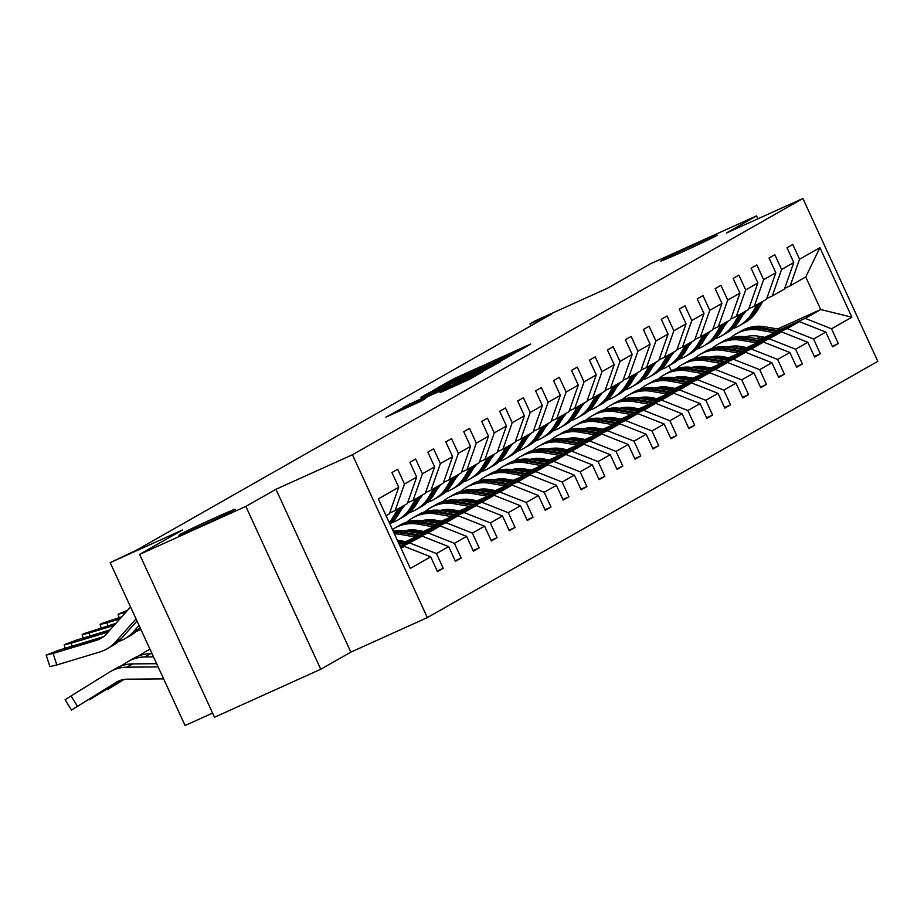 <?xml version="1.0" encoding="UTF-8"?>
<svg xmlns="http://www.w3.org/2000/svg" width="924" height="924" viewBox="0 0 924 924"><rect width="100%" height="100%" fill="white"/><g stroke="black" fill="none" stroke-linecap="round" stroke-linejoin="round"><path stroke-width="1.39" d="M214.483 518.029A31.012 0.762 -24.7 0 0 178.933 535.181A31.012 0.762 -24.7 0 0 199.746 526.414A31.012 0.762 -24.7 0 0 235.285 509.263A31.012 0.762 -24.7 0 0 214.483 518.029M696.361 243.89A31.012 0.762 -24.7 0 0 660.81 261.042A31.012 0.762 -24.7 0 0 681.623 252.275A31.012 0.762 -24.7 0 0 717.163 235.123A31.012 0.762 -24.7 0 0 696.361 243.89M518.018 351.397L530.688 344.04L455.601 377.951L438.184 387.375L507.703 355.347L518.018 351.397M757.842 218.838L756.502 215.916L650.253 263.894L607.438 288.253L535.181 320.882L529.949 323.862L530.861 325.837M320.743 669.265L350.854 652.136L275.953 489.293L245.842 506.41L320.743 669.265L214.507 717.243L139.605 554.388L182.421 530.029L110.175 562.658L185.077 725.513L212.589 713.085M245.842 506.41L139.605 554.388M440.078 392.619L469.496 379.337L482.975 371.656L404.7 406.907L385.909 417.128L419.854 401.755L425.71 398.406L401.363 409.055L415.939 402.009L465.373 379.695L473.908 376.091L440.113 392.677M110.175 562.658L136.66 550.08L551.201 314.264L529.949 323.862M275.953 489.293L352.448 454.747L802.898 198.487L877.8 361.342L427.35 617.59L352.448 454.747M756.502 215.916L726.403 233.033L802.898 198.487M499.33 361.873L514.922 353.003L439.836 386.913L421.055 397.135L499.33 361.873M500.392 361.758L481.762 371.875L403.488 407.126L450.392 384.973L421.021 397.482L500.392 361.758M437.225 571.009L443.231 568.295L437.479 571.575L430.7 556.826L410.325 568.422L378.332 498.879L398.718 487.283L389.362 513.836L386.07 515.707M404.469 484.014L416.666 477.073L407.322 503.615L395.126 510.556L404.469 484.014L397.69 469.265L391.926 472.545L398.718 487.283M416.666 477.073L409.886 462.323L415.65 459.055L422.43 473.793L434.627 466.851L427.847 452.113L433.599 448.833L440.39 463.582L452.587 456.641L445.807 441.891L451.559 438.623L458.339 453.361L470.547 446.419L463.767 431.681L469.519 428.401L476.299 443.15L488.507 436.209L481.716 421.459L487.479 418.179L494.259 432.929L506.456 425.987L499.676 411.238L505.44 407.969L512.219 422.718L524.416 415.777L517.636 401.028L523.388 397.747L530.18 412.497L542.376 405.555L535.597 390.806L541.348 387.537L548.128 402.287L560.337 395.345L553.557 380.596L559.309 377.315L566.089 392.065L578.297 385.123L571.517 370.374L577.269 367.105L584.049 381.855L596.257 374.913L589.466 360.164L595.229 356.883L602.009 371.633L614.206 364.691L607.426 349.942L613.189 346.673L619.969 361.423L632.166 354.481L625.386 339.732L631.138 336.452L637.93 351.201L650.126 344.259L643.347 329.51L649.098 326.241L655.878 340.991L668.087 334.049L661.307 319.3L667.059 316.02L673.839 330.769L686.047 323.827L679.256 309.078L685.019 305.809L691.799 320.547L703.996 313.606L697.216 298.868L702.979 295.588L709.759 310.337L721.956 303.395L715.176 288.646L720.928 285.377L727.719 300.115L739.916 293.174L733.136 278.436L738.888 275.156L745.668 289.905L757.876 282.963L751.096 268.214L756.848 264.945L763.628 279.683L775.837 272.742L769.057 258.004L774.809 254.724L781.589 269.473L793.797 262.531L787.005 247.782L792.769 244.513L799.549 259.251L819.923 247.667L851.905 317.209L831.531 328.794L838.311 343.543L832.559 346.812L825.779 332.074L813.57 339.016L820.362 353.765L814.598 357.034L807.819 342.284L795.622 349.226L802.402 363.975L796.638 367.255L789.858 352.506L777.661 359.448L784.441 374.197L778.689 377.466L771.898 362.716L759.701 369.658L766.481 384.407L760.729 387.687L753.949 372.938L741.741 379.88L748.521 394.629L742.769 397.898L735.989 383.148L723.781 390.09L730.561 404.839L724.809 408.119L718.029 393.37L705.832 400.311L712.612 415.061L706.848 418.329L700.069 403.58L687.872 410.522L694.652 425.271L688.9 428.551L682.108 413.802L669.912 420.743L676.691 435.493L670.939 438.761L664.16 424.012L651.951 430.954L658.731 445.703L652.979 448.983L646.199 434.234L633.991 441.175L640.771 455.925L635.019 459.193L628.239 444.444L616.031 451.397L622.822 466.135L617.059 469.415L610.279 454.666L598.082 461.607L604.862 476.357L599.099 479.625L592.319 464.887L580.122 471.829L586.902 486.567L581.15 489.847L574.358 475.098L562.162 482.039L568.941 496.789L563.19 500.057L556.41 485.319L544.201 492.261L550.981 506.999L545.229 510.279L538.449 495.53L526.241 502.471L533.021 517.221L527.269 520.489L520.489 505.751L508.281 512.693L515.072 527.431L509.309 530.711L502.529 515.962L490.332 522.903L497.112 537.653L491.349 540.921L484.569 526.183L472.372 533.125L479.152 547.863L473.4 551.143L466.62 536.394L454.412 543.335L461.192 558.084L455.44 561.353L448.66 546.615L436.451 553.557L443.231 568.295M400.104 546.211L422.303 536.186L400.658 547.389M410.106 543.127L436.451 553.557M422.303 536.186L448.66 546.615M389.651 513.028L395.126 510.556M401.178 543.624L440.263 525.964L428.055 532.905L403.465 544.017M428.055 532.905L454.412 543.335M440.263 525.964L466.62 536.394M434.627 466.851L425.283 493.404L413.074 500.346L422.43 473.793M407.611 502.818L413.074 500.346M419.126 533.402L458.223 515.754L446.015 522.695L421.425 533.806M404.516 541.441L400.092 543.439M402.229 541.037L398.498 542.723M446.015 522.695L472.372 533.125M458.223 515.754L484.569 526.183M452.587 456.641L443.243 483.183L431.034 490.124L440.39 463.582M425.56 492.596L431.034 490.124M437.087 523.192L476.183 505.532L463.975 512.473L439.374 523.585M422.476 531.219L418.052 533.217M401.143 540.852L398.244 542.157M420.177 530.826L415.765 532.825M398.856 540.459L397.701 540.979M463.975 512.473L490.332 522.903M476.183 505.532L502.529 515.962M470.547 446.419L461.203 472.973L448.995 479.914L458.339 453.361M443.52 482.386L448.995 479.914M455.047 512.97L494.132 495.322L481.935 502.263L457.334 513.374M440.425 521.009L436.012 523.007M419.103 530.642L414.68 532.628M438.138 520.605L433.726 522.603M416.816 530.237L412.393 532.236M481.935 502.263L508.281 512.693M494.132 495.322L520.489 505.751M488.507 436.209L479.152 462.751L466.955 469.692L476.299 443.15M461.48 472.164L466.955 469.692M473.007 502.76L512.092 485.1L499.896 492.042L475.294 503.153M458.385 510.787L453.973 512.785M437.064 520.42L432.64 522.418M413.756 530.942L411.319 532.051M456.098 510.394L451.674 512.393M434.765 520.027L430.353 522.025M412.97 529.868L410.799 530.85M499.896 492.042L526.241 502.471M512.092 485.1L538.449 495.53M506.456 425.987L497.112 452.529L484.915 459.482L494.259 432.929M479.441 461.954L484.915 459.482M490.967 492.538L530.053 474.89L517.856 481.831L493.254 492.942M476.345 500.577L471.921 502.575M455.024 510.21L450.6 512.196M431.716 520.732L429.267 521.829M474.058 500.173L469.635 502.171M452.725 509.805L448.313 511.804M430.931 519.646L428.759 520.628M517.856 481.831L544.201 492.261M530.053 474.89L556.41 485.319M524.416 415.777L515.072 442.319L502.875 449.26L512.219 422.718M497.401 451.732L502.875 449.26M508.916 482.328L548.013 464.668L535.804 471.61L511.215 482.721M494.305 490.355L489.882 492.353M472.973 499.988L468.56 501.986M449.676 510.51L447.228 511.619M492.018 489.963L487.595 491.961M470.686 499.595L466.274 501.593M448.891 509.436L446.719 510.418M535.804 471.61L562.162 482.039M548.013 464.668L574.358 475.098M542.376 405.555L533.033 432.097L520.824 439.039L530.18 412.497M515.349 441.51L520.824 439.039M526.876 472.106L565.973 454.458L553.765 461.399L529.175 472.511M512.266 480.145L507.842 482.143M490.933 489.778L486.521 491.764M467.636 500.3L465.188 501.397M509.967 479.741L505.555 481.739M488.646 489.373L484.222 491.372M466.851 499.214L464.68 500.196M553.765 461.399L580.122 471.829M565.973 454.458L592.319 464.887M560.337 395.345L550.993 421.887L538.784 428.828L548.128 402.287M533.31 431.3L538.784 428.828M544.837 461.896L583.933 444.236L571.725 451.178L547.124 462.289M530.214 469.923L525.802 471.921M508.893 479.556L504.469 481.554M485.597 490.078L483.148 491.187M527.927 469.531L523.515 471.529M506.606 479.163L502.182 481.161M484.811 489.004L482.628 489.986M571.725 451.178L598.082 461.607M583.933 444.236L610.279 454.666M578.297 385.123L568.941 411.665L556.745 418.607L566.089 392.065M551.27 421.078L556.745 418.607M562.797 451.674L601.882 434.026L589.685 440.967L565.084 452.079M548.175 459.713L543.762 461.711M526.853 469.346L522.43 471.332M503.545 479.868L501.108 480.965M545.888 459.309L541.464 461.307M524.555 468.942L520.143 470.94M502.772 478.782L500.589 479.764M589.685 440.967L616.031 451.397M601.882 434.026L628.239 444.444M596.257 374.913L586.902 401.455L574.705 408.396L584.049 381.855M569.23 410.868L574.705 408.396M580.757 441.464L619.842 423.804L607.646 430.746L583.044 441.857M566.135 449.491L561.711 451.489M544.813 459.124L540.39 461.122M521.506 469.646L519.057 470.755M563.848 449.099L559.424 451.097M542.515 458.731L538.103 460.729M520.72 468.572L518.549 469.554M607.646 430.746L633.991 441.175M619.842 423.804L646.199 434.234M614.206 364.691L604.862 391.233L592.665 398.175L602.009 371.633M587.19 400.646L592.665 398.175M598.717 431.242L637.803 413.594L625.594 420.536L601.004 431.647M584.095 439.281L579.671 441.279M562.762 448.914L558.35 450.9M539.466 459.436L537.017 460.533M581.808 438.877L577.385 440.875M560.475 448.51L556.063 450.508M538.68 458.35L536.509 459.332M625.594 420.536L651.951 430.954M637.803 413.594L664.16 424.012M632.166 354.481L622.822 381.023L610.614 387.964L619.969 361.423M605.151 390.436L610.614 387.964M616.666 421.032L655.763 403.372L643.554 410.314L618.965 421.425M602.055 429.059L597.632 431.058M580.722 438.692L576.31 440.69M557.426 449.214L554.977 450.323M599.768 428.667L595.345 430.665M578.436 438.299L574.012 440.286M556.641 448.14L554.469 449.122M643.554 410.314L669.912 420.743M655.763 403.372L682.108 413.802M650.126 344.259L640.782 370.801L628.574 377.743L637.93 351.201M623.099 380.214L628.574 377.743M634.626 410.81L673.723 393.162L661.515 400.104L636.913 411.215M620.016 418.849L615.592 420.847M598.683 428.482L594.259 430.469M575.386 439.004L572.938 440.101M617.717 418.445L613.305 420.443M596.396 428.078L591.972 430.076M574.601 437.918L572.43 438.9M661.515 400.104L687.872 410.522M673.723 393.162L700.069 403.58M668.087 334.049L658.743 360.591L646.534 367.533L655.878 340.991M641.06 370.004L646.534 367.533M652.587 400.6L691.672 382.94L679.475 389.882L654.873 400.993M637.964 408.627L633.552 410.626M616.643 418.26L612.219 420.258M593.347 428.782L590.898 429.891M635.677 408.235L631.265 410.233M614.356 417.867L609.932 419.854M592.561 427.708L590.378 428.69M679.475 389.882L705.832 400.311M691.672 382.94L718.029 393.37M686.047 323.827L676.691 350.369L664.495 357.311L673.839 330.769M659.02 359.783L664.495 357.311M670.547 390.378L709.632 372.73L697.435 379.672L672.834 390.783M655.924 398.417L651.512 400.404M634.603 408.05L630.18 410.037M611.295 418.572L608.858 419.669M653.638 398.013L649.214 400.011M632.305 407.646L627.893 409.644M610.51 417.486L608.339 418.468M697.435 379.672L723.781 390.09M709.632 372.73L735.989 383.148M703.996 313.606L694.652 340.159L682.455 347.101L691.799 320.547M676.98 349.572L682.455 347.101M688.507 380.168L727.592 362.508L715.395 369.45L690.794 380.561M673.885 388.196L669.461 390.194M652.563 397.828L648.14 399.826M629.256 408.35L626.807 409.459M671.598 387.803L667.174 389.801M650.265 397.436L645.853 399.422M628.47 407.276L626.299 408.258M715.395 369.45L741.741 379.88M727.592 362.508L753.949 372.938M721.956 303.395L712.612 329.937L700.415 336.879L709.759 310.337M694.94 339.351L700.415 336.879M706.467 369.947L745.553 352.298L733.344 359.24L708.754 370.351M691.845 377.985L687.421 379.972M670.512 387.618L666.1 389.605M647.216 398.14L644.767 399.237M689.558 377.581L685.134 379.579M668.225 387.214L663.813 389.212M646.43 397.054L644.259 398.036M733.344 359.24L759.701 369.658M745.553 352.298L771.898 362.716M739.916 293.174L730.572 319.727L718.364 326.669L727.719 300.115M712.901 329.14L718.364 326.669M724.416 359.736L763.513 342.076L751.304 349.018L726.714 360.129M709.805 367.764L705.382 369.762M688.472 377.396L684.06 379.394M665.176 387.918L662.727 389.027M707.518 367.371L703.095 369.369M686.186 377.004L681.762 378.99M664.391 386.844L662.219 387.826M751.304 349.018L777.661 359.448M763.513 342.076L789.858 352.506M757.876 282.963L748.532 309.505L736.324 316.447L745.668 289.905M730.849 318.919L736.324 316.447M742.376 349.515L781.473 331.866L769.265 338.808L744.663 349.919M727.766 357.553L723.342 359.54M706.433 367.186L702.009 369.173M683.136 377.708L680.688 378.805M725.467 357.149L721.055 359.147M704.146 366.782L699.722 368.78M682.351 376.622L680.168 377.604M769.265 338.808L795.622 349.226M781.473 331.866L807.819 342.284M775.837 272.742L766.493 299.295L754.284 306.237L763.628 279.683M748.81 308.708L754.284 306.237M760.337 339.304L799.422 321.644L787.225 328.586L762.623 339.697M745.714 347.332L741.302 349.33M724.393 356.964L719.969 358.962M701.085 367.486L698.648 368.595M743.427 346.939L739.004 348.937M722.094 356.572L717.682 358.558M700.311 366.412L698.128 367.394M787.225 328.586L813.57 339.016M799.422 321.644L825.779 332.074M793.797 262.531L784.441 289.073L772.245 296.015L781.589 269.473M766.77 298.487L772.245 296.015M777.673 328.979L820.72 309.528L805.185 318.376L780.584 329.487M763.674 337.121L759.251 339.108M742.353 346.754L737.929 348.741M719.045 357.276L716.608 358.373M716.4 356.641L717.428 356.179M735.019 348.233L739.408 346.257M756.34 338.611L760.764 336.613M805.185 318.376L831.531 328.794M851.905 317.209L820.72 309.528L805.74 276.957L790.205 285.805L799.549 259.251M350.854 652.136L427.35 617.59M784.73 288.276L790.205 285.805M671.321 370.813L668.999 365.765M401.062 548.279L404.342 546.396L400.912 547.955M805.74 276.957L819.923 247.667M404.342 546.396L430.7 556.826M832.305 346.257L838.311 343.543M814.344 356.479L820.362 353.765M796.384 366.689L802.402 363.975M778.424 376.911L784.441 374.197M760.475 387.121L766.481 384.407M742.515 397.343L748.521 394.629M724.555 407.553L730.561 404.839M706.594 417.775L712.612 415.061M688.634 427.985L694.652 425.271M670.674 438.207L676.691 435.493M652.725 448.417L658.731 445.703M634.765 458.639L640.771 455.925M616.805 468.849L622.822 466.135M598.844 479.071L604.862 476.357M580.884 489.281L586.902 486.567M562.935 499.503L568.941 496.789M544.975 509.713L550.981 506.999M527.015 519.935L533.021 517.221M509.055 530.145L515.072 527.431M491.094 540.367L497.112 537.653M473.134 550.577L479.152 547.863M455.186 560.799L461.192 558.084M510.88 355.105L437.017 388.773L510.88 355.105L511.134 355.648M476.692 373.227L491.279 366.193L482.732 369.785L456.086 382.444L476.692 373.227L477.05 374.001M734.638 345.969A30.769 29.603 -119.6 0 0 733.494 347.978M781.658 329.672L764.887 326.761A37.076 35.666 -119.6 0 0 741.672 330.734L739.477 331.982A37.076 35.666 -119.6 0 0 738.796 332.386M774.832 332.756L759.135 330.03A37.076 35.666 -119.6 0 0 735.908 334.014A37.076 35.666 -119.6 0 0 730.168 338.115M719.288 356.248A37.076 35.666 -119.6 0 0 718.895 358.015M764.76 337.306L758.304 336.186A30.769 29.603 -119.6 0 0 745.61 336.775M731.011 346.281A30.769 29.603 -119.6 0 0 730.145 347.389M779.071 330.838L762.693 327.997A37.076 35.666 -119.6 0 0 739.477 331.982M732.131 347.736A30.769 29.603 60.4 0 1 733.229 346.038M735.908 334.014L738.103 332.767A37.076 35.666 60.4 0 1 761.318 328.782L777.431 331.577M732.362 346.107A30.769 29.603 -119.6 0 0 731.323 347.597M745.98 310.961A30.769 29.603 60.4 0 1 742.908 314.922M757.172 304.597L751.628 313.71A37.076 35.666 60.4 0 1 739.177 325.837A37.076 35.666 60.4 0 1 732.709 328.678M762.924 301.316L757.38 310.441A37.076 35.666 60.4 0 1 744.929 322.568L742.746 323.804A37.076 35.666 -119.6 0 0 755.197 311.688L760.741 302.564M759.355 303.349L753.811 312.474A37.076 35.666 60.4 0 1 741.36 324.59L739.177 325.837M742.041 324.197A37.076 35.666 -119.6 0 0 742.746 323.804M727.465 322.002A30.769 29.603 60.4 0 1 726.83 322.037M716.678 356.19A30.769 29.603 -119.6 0 0 715.534 358.189M763.709 339.882L746.927 336.971A37.076 35.666 -119.6 0 0 723.711 340.956L721.529 342.203A37.076 35.666 -119.6 0 0 720.836 342.596M756.871 342.977L741.175 340.251A37.076 35.666 -119.6 0 0 717.96 344.225A37.076 35.666 -119.6 0 0 712.208 348.336M701.328 366.458A37.076 35.666 -119.6 0 0 700.935 368.226M746.8 347.516L740.343 346.396A30.769 29.603 -119.6 0 0 727.65 346.985M713.051 356.491A30.769 29.603 -119.6 0 0 712.185 357.611M761.11 341.06L744.744 338.219A37.076 35.666 -119.6 0 0 721.529 342.203M714.171 357.958A30.769 29.603 60.4 0 1 715.268 356.248M717.96 344.225L720.143 342.989A37.076 35.666 60.4 0 1 743.358 339.004L759.47 341.799M714.402 356.329A30.769 29.603 -119.6 0 0 713.374 357.819M698.717 366.401A30.769 29.603 -119.6 0 0 697.574 368.41M745.749 350.104L728.967 347.193A37.076 35.666 -119.6 0 0 705.751 351.178L703.568 352.414A37.076 35.666 -119.6 0 0 702.875 352.818M738.911 353.187L723.215 350.462A37.076 35.666 -119.6 0 0 699.999 354.446A37.076 35.666 -119.6 0 0 694.259 358.547M683.367 376.68A37.076 35.666 -119.6 0 0 682.986 378.447M728.84 357.738L722.383 356.618A30.769 29.603 -119.6 0 0 709.69 357.207M695.091 366.713A30.769 29.603 -119.6 0 0 694.224 367.821M743.15 351.27L726.784 348.429A37.076 35.666 -119.6 0 0 703.568 352.414M696.211 368.168A30.769 29.603 60.4 0 1 697.308 366.47M699.999 354.446L702.182 353.199A37.076 35.666 60.4 0 1 725.398 349.214L741.51 352.021M696.442 366.539A30.769 29.603 -119.6 0 0 695.414 368.029M728.02 321.171A30.769 29.603 60.4 0 1 724.947 325.144M739.212 314.807L733.668 323.931A37.076 35.666 60.4 0 1 721.217 336.059A37.076 35.666 60.4 0 1 714.76 338.9M744.963 311.538L739.419 320.651A37.076 35.666 60.4 0 1 726.969 332.779L724.786 334.026A37.076 35.666 -119.6 0 0 737.236 321.899L742.781 312.786M741.394 313.571L735.851 322.684A37.076 35.666 60.4 0 1 723.4 334.811L721.217 336.059M724.093 334.407A37.076 35.666 -119.6 0 0 724.786 334.026M709.505 332.213A30.769 29.603 60.4 0 1 708.87 332.259M710.059 331.393A30.769 29.603 60.4 0 1 706.987 335.354M721.251 325.029L715.707 334.142A37.076 35.666 60.4 0 1 703.256 346.269A37.076 35.666 60.4 0 1 696.8 349.11M727.003 321.748L721.459 330.873A37.076 35.666 60.4 0 1 709.008 343L706.825 344.236A37.076 35.666 -119.6 0 0 719.276 332.12L724.82 322.996M723.434 323.781L717.89 332.906A37.076 35.666 60.4 0 1 705.439 345.022L703.256 346.269M706.132 344.629A37.076 35.666 -119.6 0 0 706.825 344.236M691.556 342.434A30.769 29.603 60.4 0 1 690.921 342.469M680.769 376.622A30.769 29.603 -119.6 0 0 679.625 378.621M727.789 360.314L711.006 357.403A37.076 35.666 -119.6 0 0 687.791 361.388L685.608 362.635A37.076 35.666 -119.6 0 0 684.927 363.028M720.951 363.409L705.255 360.683A37.076 35.666 -119.6 0 0 682.039 364.668A37.076 35.666 -119.6 0 0 676.299 368.768M665.407 386.89A37.076 35.666 -119.6 0 0 665.026 388.658M710.879 367.948L704.423 366.828A30.769 29.603 -119.6 0 0 691.741 367.417M677.13 376.923A30.769 29.603 -119.6 0 0 676.264 378.043M725.19 361.492L708.824 358.651A37.076 35.666 -119.6 0 0 685.608 362.635M678.262 378.39A30.769 29.603 60.4 0 1 679.359 376.68M682.039 364.668L684.222 363.421A37.076 35.666 60.4 0 1 707.438 359.436L723.55 362.231M678.482 376.761A30.769 29.603 -119.6 0 0 677.454 378.251M692.099 341.603A30.769 29.603 60.4 0 1 689.027 345.576M703.291 335.239L697.747 344.363A37.076 35.666 60.4 0 1 685.296 356.491A37.076 35.666 60.4 0 1 678.84 359.332M709.043 331.97L703.511 341.083A37.076 35.666 60.4 0 1 691.06 353.211L688.865 354.458A37.076 35.666 -119.6 0 0 701.316 342.33L706.86 333.218M705.474 334.003L699.942 343.116A37.076 35.666 60.4 0 1 687.491 355.243L685.296 356.491M688.172 354.839A37.076 35.666 -119.6 0 0 688.865 354.458M673.596 352.645A30.769 29.603 60.4 0 1 672.961 352.691M662.808 386.833A30.769 29.603 -119.6 0 0 661.665 388.842M709.828 370.536L693.058 367.625A37.076 35.666 -119.6 0 0 669.842 371.61L667.648 372.846A37.076 35.666 -119.6 0 0 666.966 373.25M702.991 373.619L687.294 370.894A37.076 35.666 -119.6 0 0 664.079 374.878A37.076 35.666 -119.6 0 0 658.338 378.979M647.447 397.112A37.076 35.666 -119.6 0 0 647.066 398.879M692.919 378.17L686.463 377.05A30.769 29.603 -119.6 0 0 673.781 377.639M659.17 387.144A30.769 29.603 -119.6 0 0 658.315 388.253M707.23 371.702L690.863 368.861A37.076 35.666 -119.6 0 0 667.648 372.846M660.302 388.6A30.769 29.603 60.4 0 1 661.399 386.902M664.079 374.878L666.273 373.631A37.076 35.666 60.4 0 1 689.489 369.646L705.59 372.453M660.521 386.971A30.769 29.603 -119.6 0 0 659.493 388.461M674.15 351.825A30.769 29.603 60.4 0 1 671.078 355.786M685.331 345.461L679.787 354.573A37.076 35.666 60.4 0 1 667.336 366.701A37.076 35.666 60.4 0 1 660.879 369.542M691.094 342.18L685.55 351.305A37.076 35.666 60.4 0 1 673.099 363.432L670.905 364.668A37.076 35.666 -119.6 0 0 683.356 352.552L688.9 343.428M687.525 344.213L681.981 353.338A37.076 35.666 60.4 0 1 669.53 365.454L667.336 366.701M670.212 365.061A37.076 35.666 -119.6 0 0 670.905 364.668M655.636 362.866A30.769 29.603 60.4 0 1 655 362.901M644.848 397.054A30.769 29.603 -119.6 0 0 643.705 399.053M691.868 380.746L675.097 377.835A37.076 35.666 -119.6 0 0 651.882 381.82L649.688 383.067A37.076 35.666 -119.6 0 0 649.006 383.46M685.042 383.841L669.334 381.115A37.076 35.666 -119.6 0 0 646.119 385.1A37.076 35.666 -119.6 0 0 640.378 389.2M629.498 407.322A37.076 35.666 -119.6 0 0 629.105 409.089M674.97 388.38L668.514 387.26A30.769 29.603 -119.6 0 0 655.821 387.849M641.21 397.355A30.769 29.603 -119.6 0 0 640.355 398.475M689.269 381.924L672.903 379.083A37.076 35.666 -119.6 0 0 649.688 383.067M642.342 398.822A30.769 29.603 60.4 0 1 643.439 397.112M646.119 385.1L648.313 383.853A37.076 35.666 60.4 0 1 671.529 379.868L687.629 382.663M642.561 397.193A30.769 29.603 -119.6 0 0 641.533 398.683M656.19 362.046A30.769 29.603 60.4 0 1 653.118 366.008M667.371 355.671L661.838 364.795A37.076 35.666 60.4 0 1 649.387 376.923A37.076 35.666 60.4 0 1 642.919 379.764M673.134 352.402L667.59 361.515A37.076 35.666 60.4 0 1 655.139 373.642L652.956 374.89A37.076 35.666 -119.6 0 0 665.407 362.762L670.939 353.649M669.565 354.435L664.021 363.548A37.076 35.666 60.4 0 1 651.57 375.675L649.387 376.923M652.252 375.271A37.076 35.666 -119.6 0 0 652.956 374.89M637.676 373.088A30.769 29.603 60.4 0 1 637.04 373.123M626.888 407.265A30.769 29.603 -119.6 0 0 625.744 409.274M673.919 390.968L657.137 388.057A37.076 35.666 -119.6 0 0 633.922 392.042L631.727 393.278A37.076 35.666 -119.6 0 0 631.046 393.682M667.082 394.051L651.385 391.326A37.076 35.666 -119.6 0 0 628.17 395.31A37.076 35.666 -119.6 0 0 622.418 399.411M611.538 417.544A37.076 35.666 -119.6 0 0 611.145 419.311M657.01 398.602L650.554 397.482A30.769 29.603 -119.6 0 0 637.86 398.071M623.261 407.576A30.769 29.603 -119.6 0 0 622.395 408.685M671.321 392.134L654.954 389.293A37.076 35.666 -119.6 0 0 631.727 393.278M624.381 409.032A30.769 29.603 60.4 0 1 625.479 407.334M628.17 395.31L630.353 394.063A37.076 35.666 60.4 0 1 653.568 390.078L669.681 392.885M624.612 407.403A30.769 29.603 -119.6 0 0 623.573 408.893M638.23 372.257A30.769 29.603 60.4 0 1 635.158 376.218M649.422 365.892L643.878 375.005A37.076 35.666 60.4 0 1 631.427 387.133A37.076 35.666 60.4 0 1 624.959 389.974M655.174 362.612L649.63 371.737A37.076 35.666 60.4 0 1 637.179 383.864L634.996 385.1A37.076 35.666 -119.6 0 0 647.447 372.984L652.991 363.86M651.605 364.645L646.061 373.77A37.076 35.666 60.4 0 1 633.61 385.886L631.427 387.133M634.303 385.493A37.076 35.666 -119.6 0 0 634.996 385.1M619.715 383.298A30.769 29.603 60.4 0 1 619.08 383.333M608.928 417.486A30.769 29.603 -119.6 0 0 607.784 419.484M655.959 401.178L639.177 398.267A37.076 35.666 -119.6 0 0 615.962 402.252L613.779 403.499A37.076 35.666 -119.6 0 0 613.086 403.892M649.122 404.273L633.425 401.547A37.076 35.666 -119.6 0 0 610.21 405.532A37.076 35.666 -119.6 0 0 604.469 409.632M593.578 427.754A37.076 35.666 -119.6 0 0 593.185 429.521M639.05 408.812L632.594 407.692A30.769 29.603 -119.6 0 0 619.9 408.281M605.301 417.798A30.769 29.603 -119.6 0 0 604.435 418.907M653.36 402.356L636.994 399.514A37.076 35.666 -119.6 0 0 613.779 403.499M606.421 419.253A30.769 29.603 60.4 0 1 607.518 417.544M610.21 405.532L612.393 404.285A37.076 35.666 60.4 0 1 635.608 400.3L651.72 403.095M606.652 417.625A30.769 29.603 -119.6 0 0 605.624 419.115M620.27 382.478A30.769 29.603 60.4 0 1 617.197 386.44M631.462 376.103L625.918 385.227A37.076 35.666 60.4 0 1 613.467 397.355A37.076 35.666 60.4 0 1 607.01 400.196M637.214 372.834L631.669 381.947A37.076 35.666 60.4 0 1 619.219 394.074L617.036 395.322A37.076 35.666 -119.6 0 0 629.487 383.194L635.031 374.081M633.645 374.867L628.101 383.98A37.076 35.666 60.4 0 1 615.65 396.107L613.467 397.355M616.343 395.703A37.076 35.666 -119.6 0 0 617.036 395.322M601.755 393.52A30.769 29.603 60.4 0 1 601.12 393.555M590.979 427.697A30.769 29.603 -119.6 0 0 589.824 429.706M637.999 411.399L621.217 408.489A37.076 35.666 -119.6 0 0 598.001 412.474L595.818 413.709A37.076 35.666 -119.6 0 0 595.125 414.114M631.161 414.483L615.465 411.757A37.076 35.666 -119.6 0 0 592.249 415.742A37.076 35.666 -119.6 0 0 586.509 419.843M575.617 437.976A37.076 35.666 -119.6 0 0 575.236 439.743M621.09 419.034L614.633 417.914A30.769 29.603 -119.6 0 0 601.94 418.503M587.341 428.008A30.769 29.603 -119.6 0 0 586.474 429.117M635.4 412.566L619.034 409.725A37.076 35.666 -119.6 0 0 595.818 413.709M588.472 429.464A30.769 29.603 60.4 0 1 589.558 427.766M592.249 415.742L594.432 414.495A37.076 35.666 60.4 0 1 617.648 410.51L633.76 413.317M588.692 427.835A30.769 29.603 -119.6 0 0 587.664 429.325M602.309 392.688A30.769 29.603 60.4 0 1 599.237 396.65M613.501 386.324L607.957 395.437A37.076 35.666 60.4 0 1 595.506 407.565A37.076 35.666 60.4 0 1 589.05 410.406M619.253 383.044L613.709 392.169A37.076 35.666 60.4 0 1 601.258 404.296L599.075 405.532A37.076 35.666 -119.6 0 0 611.526 393.416L617.07 384.292M615.684 385.077L610.152 394.202A37.076 35.666 60.4 0 1 597.689 406.317L595.506 407.565M582.721 404.493A30.769 29.603 -119.6 0 0 583.298 404.446M598.382 405.925A37.076 35.666 -119.6 0 0 599.075 405.532M583.806 403.73A30.769 29.603 60.4 0 1 583.171 403.765M573.019 437.918A30.769 29.603 -119.6 0 0 571.875 439.916M620.039 421.61L603.256 418.699A37.076 35.666 -119.6 0 0 580.041 422.684L577.858 423.931A37.076 35.666 -119.6 0 0 577.177 424.335M613.201 424.705L597.505 421.979A37.076 35.666 -119.6 0 0 574.289 425.964A37.076 35.666 -119.6 0 0 568.549 430.064M557.657 448.186A37.076 35.666 -119.6 0 0 557.276 449.953M603.129 429.244L596.673 428.124A30.769 29.603 -119.6 0 0 583.991 428.713M569.38 438.23A30.769 29.603 -119.6 0 0 568.514 439.339M617.44 422.788L601.074 419.946A37.076 35.666 -119.6 0 0 577.858 423.931M570.512 439.685A30.769 29.603 60.4 0 1 571.61 437.976M574.289 425.964L576.472 424.717A37.076 35.666 60.4 0 1 599.688 420.732L615.8 423.527M570.732 438.057A30.769 29.603 -119.6 0 0 569.704 439.547M584.361 402.91A30.769 29.603 60.4 0 1 581.277 406.872M595.541 396.546L589.997 405.659A37.076 35.666 60.4 0 1 577.546 417.787A37.076 35.666 60.4 0 1 571.09 420.628M601.305 393.266L595.761 402.379A37.076 35.666 60.4 0 1 583.31 414.506L581.115 415.754A37.076 35.666 -119.6 0 0 593.566 403.626L599.11 394.513M597.736 395.299L592.192 404.412A37.076 35.666 60.4 0 1 579.741 416.539L577.546 417.787M580.422 416.135A37.076 35.666 -119.6 0 0 581.115 415.754M565.846 413.952A30.769 29.603 60.4 0 1 565.211 413.987M555.058 448.128A30.769 29.603 -119.6 0 0 553.915 450.138M602.078 431.831L585.308 428.921A37.076 35.666 -119.6 0 0 562.092 432.906L559.898 434.141A37.076 35.666 -119.6 0 0 559.216 434.546M595.241 434.915L579.544 432.189A37.076 35.666 -119.6 0 0 556.329 436.174A37.076 35.666 -119.6 0 0 550.588 440.274M539.697 458.408A37.076 35.666 -119.6 0 0 539.316 460.175M585.169 439.466L578.713 438.346A30.769 29.603 -119.6 0 0 566.031 438.935M551.42 448.44A30.769 29.603 -119.6 0 0 550.565 449.549M599.48 432.998L583.113 430.157A37.076 35.666 -119.6 0 0 559.898 434.141M552.552 449.896A30.769 29.603 60.4 0 1 553.649 448.198M556.329 436.174L558.523 434.927A37.076 35.666 60.4 0 1 581.739 430.942L597.84 433.749M552.771 448.267A30.769 29.603 -119.6 0 0 551.744 449.757M566.4 413.12A30.769 29.603 60.4 0 1 563.328 417.082M577.581 406.756L572.048 415.869A37.076 35.666 60.4 0 1 559.586 427.997A37.076 35.666 60.4 0 1 553.13 430.838M583.344 403.488L577.8 412.601A37.076 35.666 60.4 0 1 565.349 424.728L563.155 425.964A37.076 35.666 -119.6 0 0 575.606 413.848L581.15 404.724M579.775 405.509L574.231 414.633A37.076 35.666 60.4 0 1 561.78 426.749L559.586 427.997M562.462 426.357A37.076 35.666 -119.6 0 0 563.155 425.964M547.886 424.162A30.769 29.603 60.4 0 1 547.251 424.197M537.098 458.35A30.769 29.603 -119.6 0 0 535.955 460.348M584.118 442.042L567.348 439.131A37.076 35.666 -119.6 0 0 544.132 443.116L541.938 444.363A37.076 35.666 -119.6 0 0 541.256 444.767M577.292 445.137L561.584 442.411A37.076 35.666 -119.6 0 0 538.369 446.396A37.076 35.666 -119.6 0 0 532.628 450.496M521.748 468.618A37.076 35.666 -119.6 0 0 521.355 470.385M567.221 449.676L560.764 448.556A30.769 29.603 -119.6 0 0 548.071 449.145M533.471 458.662A30.769 29.603 -119.6 0 0 532.605 459.771M581.531 443.22L565.153 440.378A37.076 35.666 -119.6 0 0 541.938 444.363M534.592 460.117A30.769 29.603 60.4 0 1 535.689 458.408M538.369 446.396L540.563 445.149A37.076 35.666 60.4 0 1 563.779 441.164L579.891 443.959M534.823 458.489A30.769 29.603 -119.6 0 0 533.783 459.979M548.44 423.342A30.769 29.603 60.4 0 1 545.368 427.304M559.632 416.978L554.088 426.091A37.076 35.666 60.4 0 1 541.637 438.219A37.076 35.666 60.4 0 1 535.169 441.06M565.384 413.698L559.84 422.811A37.076 35.666 60.4 0 1 547.389 434.938L545.206 436.186A37.076 35.666 -119.6 0 0 557.657 424.058L563.19 414.945M561.815 415.731L556.271 424.844A37.076 35.666 60.4 0 1 543.82 436.971L541.637 438.219M544.502 436.567A37.076 35.666 -119.6 0 0 545.206 436.186M529.926 434.384A30.769 29.603 60.4 0 1 529.29 434.419M519.138 468.56A30.769 29.603 -119.6 0 0 517.994 470.57M566.169 452.263L549.387 449.353A37.076 35.666 -119.6 0 0 526.172 453.338L523.989 454.573A37.076 35.666 -119.6 0 0 523.296 454.978M559.332 455.347L543.635 452.621A37.076 35.666 -119.6 0 0 520.42 456.606A37.076 35.666 -119.6 0 0 514.668 460.706M503.788 478.84A37.076 35.666 -119.6 0 0 503.395 480.607M549.26 459.898L542.804 458.778A30.769 29.603 -119.6 0 0 530.11 459.367M515.511 468.872A30.769 29.603 -119.6 0 0 514.645 469.981M563.571 453.43L547.204 450.589A37.076 35.666 -119.6 0 0 523.989 454.573M516.632 470.328A30.769 29.603 60.4 0 1 517.729 468.63M520.42 456.606L522.603 455.359A37.076 35.666 60.4 0 1 545.818 451.374L561.931 454.181M516.863 468.699A30.769 29.603 -119.6 0 0 515.835 470.189M530.48 433.552A30.769 29.603 60.4 0 1 527.408 437.514M541.672 427.188L536.128 436.301A37.076 35.666 60.4 0 1 523.677 448.429A37.076 35.666 60.4 0 1 517.221 451.27M547.424 423.92L541.88 433.033A37.076 35.666 60.4 0 1 529.429 445.16L527.246 446.396A37.076 35.666 -119.6 0 0 539.697 434.28L545.241 425.156M543.855 425.941L538.311 435.065A37.076 35.666 60.4 0 1 525.86 447.181L523.677 448.429M526.553 446.789A37.076 35.666 -119.6 0 0 527.246 446.396M511.965 444.594A30.769 29.603 60.4 0 1 511.33 444.629M501.178 478.782A30.769 29.603 -119.6 0 0 500.034 480.78M548.209 462.474L531.427 459.563A37.076 35.666 -119.6 0 0 508.212 463.548L506.029 464.795A37.076 35.666 -119.6 0 0 505.336 465.199M541.372 465.569L525.675 462.843A37.076 35.666 -119.6 0 0 502.46 466.828A37.076 35.666 -119.6 0 0 496.719 470.928M485.828 489.05A37.076 35.666 -119.6 0 0 485.447 490.829M531.3 470.108L524.844 468.988A30.769 29.603 -119.6 0 0 512.15 469.577M497.551 479.094A30.769 29.603 -119.6 0 0 496.685 480.203M545.61 463.652L529.244 460.81A37.076 35.666 -119.6 0 0 506.029 464.795M498.671 480.549A30.769 29.603 60.4 0 1 499.769 478.84M502.46 466.828L504.643 465.581A37.076 35.666 60.4 0 1 527.858 461.596L543.97 464.391M498.902 478.921A30.769 29.603 -119.6 0 0 497.874 480.411M512.52 443.774A30.769 29.603 60.4 0 1 509.447 447.736M523.712 437.41L518.168 446.523A37.076 35.666 60.4 0 1 505.717 458.651A37.076 35.666 60.4 0 1 499.26 461.492M529.464 434.13L523.92 443.243A37.076 35.666 60.4 0 1 511.469 455.37L509.286 456.618A37.076 35.666 -119.6 0 0 521.737 444.49L527.281 435.377M525.895 436.163L520.351 445.276A37.076 35.666 60.4 0 1 507.9 457.403L505.717 458.651M508.593 456.999A37.076 35.666 -119.6 0 0 509.286 456.618M494.017 454.816A30.769 29.603 60.4 0 1 493.381 454.851M483.229 488.992A30.769 29.603 -119.6 0 0 482.085 491.002M530.249 472.695L513.467 469.785A37.076 35.666 -119.6 0 0 490.251 473.769L488.068 475.005A37.076 35.666 -119.6 0 0 487.387 475.41M523.411 475.779L507.715 473.053A37.076 35.666 -119.6 0 0 484.499 477.038A37.076 35.666 -119.6 0 0 478.759 481.138M467.867 499.272A37.076 35.666 -119.6 0 0 467.486 501.039M513.34 480.33L506.883 479.209A30.769 29.603 -119.6 0 0 494.201 479.799M479.591 489.304A30.769 29.603 -119.6 0 0 478.724 490.413M527.65 473.862L511.284 471.021A37.076 35.666 -119.6 0 0 488.068 475.005M480.723 490.76A30.769 29.603 60.4 0 1 481.82 489.062M484.499 477.038L486.682 475.791A37.076 35.666 60.4 0 1 509.898 471.817L526.01 474.613M480.942 489.131A30.769 29.603 -119.6 0 0 479.914 490.621M494.559 453.984A30.769 29.603 60.4 0 1 491.487 457.946M505.751 447.62L500.207 456.733A37.076 35.666 60.4 0 1 487.757 468.861A37.076 35.666 60.4 0 1 481.3 471.702M511.503 444.352L505.971 453.465A37.076 35.666 60.4 0 1 493.52 465.592L491.325 466.828A37.076 35.666 -119.6 0 0 503.776 454.712L509.32 445.587M507.934 446.373L502.402 455.497A37.076 35.666 60.4 0 1 489.951 467.613L487.757 468.861M490.632 467.221A37.076 35.666 -119.6 0 0 491.325 466.828M476.056 465.026A30.769 29.603 60.4 0 1 475.421 465.061M465.269 499.214A30.769 29.603 -119.6 0 0 464.125 501.212M512.289 482.906L495.518 479.995A37.076 35.666 -119.6 0 0 472.291 483.98L470.108 485.227A37.076 35.666 -119.6 0 0 469.427 485.631M505.451 486.001L489.755 483.275A37.076 35.666 -119.6 0 0 466.539 487.26A37.076 35.666 -119.6 0 0 460.799 491.36M449.907 509.482A37.076 35.666 -119.6 0 0 449.526 511.261M495.38 490.552L488.923 489.42A30.769 29.603 -119.6 0 0 476.241 490.009M461.63 499.526A30.769 29.603 -119.6 0 0 460.776 500.635M509.69 484.084L493.324 481.242A37.076 35.666 -119.6 0 0 470.108 485.227M462.762 500.981A30.769 29.603 60.4 0 1 463.86 499.272M466.539 487.26L468.734 486.012A37.076 35.666 60.4 0 1 491.949 482.028L508.05 484.823M462.982 499.353A30.769 29.603 -119.6 0 0 461.954 500.843M476.611 464.206A30.769 29.603 60.4 0 1 473.527 468.168M487.791 457.842L482.247 466.955A37.076 35.666 60.4 0 1 469.796 479.082A37.076 35.666 60.4 0 1 463.34 481.924M493.555 454.562L488.011 463.675A37.076 35.666 60.4 0 1 475.56 475.802L473.365 477.05A37.076 35.666 -119.6 0 0 485.816 464.922L491.36 455.809M489.986 456.595L484.442 465.708A37.076 35.666 60.4 0 1 471.991 477.835L469.796 479.082M472.672 477.431A37.076 35.666 -119.6 0 0 473.365 477.05M458.096 475.248A30.769 29.603 60.4 0 1 457.461 475.283M447.308 509.424A30.769 29.603 -119.6 0 0 446.165 511.434M494.328 493.127L477.558 490.217A37.076 35.666 -119.6 0 0 454.342 494.201L452.148 495.437A37.076 35.666 -119.6 0 0 451.466 495.841M487.502 496.211L471.794 493.485A37.076 35.666 -119.6 0 0 448.579 497.47A37.076 35.666 -119.6 0 0 442.839 501.57M431.958 519.704A37.076 35.666 -119.6 0 0 431.566 521.471M477.431 500.762L470.974 499.641A30.769 29.603 -119.6 0 0 458.281 500.231M443.67 509.736A30.769 29.603 -119.6 0 0 442.815 510.845M491.73 494.305L475.363 491.452A37.076 35.666 -119.6 0 0 452.148 495.437M444.802 511.191A30.769 29.603 60.4 0 1 445.899 509.494M448.579 497.47L450.773 496.223A37.076 35.666 60.4 0 1 473.989 492.249L490.09 495.045M445.022 509.563A30.769 29.603 -119.6 0 0 443.994 511.053M458.651 474.416A30.769 29.603 60.4 0 1 455.578 478.378M469.831 468.052L464.298 477.177A37.076 35.666 60.4 0 1 451.848 489.293A37.076 35.666 60.4 0 1 445.38 492.134M475.594 464.784L470.05 473.897A37.076 35.666 60.4 0 1 457.599 486.024L455.417 487.26A37.076 35.666 -119.6 0 0 467.867 475.144L473.4 466.019M472.025 466.805L466.481 475.929A37.076 35.666 60.4 0 1 454.031 488.045L451.848 489.293M454.712 487.653A37.076 35.666 -119.6 0 0 455.417 487.26M440.136 485.458A30.769 29.603 60.4 0 1 439.501 485.493M429.348 519.646A30.769 29.603 -119.6 0 0 428.205 521.644M476.38 503.337L459.598 500.427A37.076 35.666 -119.6 0 0 436.382 504.412L434.188 505.659A37.076 35.666 -119.6 0 0 433.506 506.063M469.542 506.433L453.846 503.707A37.076 35.666 -119.6 0 0 430.619 507.692A37.076 35.666 -119.6 0 0 424.878 511.792M413.998 529.914A37.076 35.666 -119.6 0 0 413.606 531.693M459.471 510.984L453.014 509.852A30.769 29.603 -119.6 0 0 440.321 510.441M425.721 519.958A30.769 29.603 -119.6 0 0 424.855 521.067M473.781 504.516L457.415 501.674A37.076 35.666 -119.6 0 0 434.188 505.659M426.842 521.413A30.769 29.603 60.4 0 1 427.939 519.704M430.619 507.692L432.813 506.444A37.076 35.666 60.4 0 1 456.029 502.46L472.141 505.255M427.073 519.785A30.769 29.603 -119.6 0 0 426.033 521.275M440.69 484.638A30.769 29.603 60.4 0 1 437.618 488.6M451.882 478.274L446.338 487.387A37.076 35.666 60.4 0 1 433.887 499.514A37.076 35.666 60.4 0 1 427.419 502.356M457.634 474.994L452.09 484.118A37.076 35.666 60.4 0 1 439.639 496.234L437.456 497.482A37.076 35.666 -119.6 0 0 449.907 485.354L455.451 476.241M454.065 477.027L448.521 486.139A37.076 35.666 60.4 0 1 436.07 498.267L433.887 499.514M436.752 497.863A37.076 35.666 -119.6 0 0 437.456 497.482M422.176 495.68A30.769 29.603 60.4 0 1 421.54 495.714M411.388 529.856A30.769 29.603 -119.6 0 0 410.244 531.866M458.419 513.559L441.637 510.649A37.076 35.666 -119.6 0 0 418.422 514.633L416.239 515.869A37.076 35.666 -119.6 0 0 415.546 516.273M451.582 516.643L435.885 513.917A37.076 35.666 -119.6 0 0 412.67 517.902A37.076 35.666 -119.6 0 0 406.918 522.002M441.51 521.194L435.054 520.073A30.769 29.603 -119.6 0 0 422.36 520.662M407.761 530.168A30.769 29.603 -119.6 0 0 406.895 531.277M455.821 514.737L439.454 511.896A37.076 35.666 -119.6 0 0 416.239 515.869M408.882 531.623A30.769 29.603 60.4 0 1 409.979 529.926M412.67 517.902L414.853 516.655A37.076 35.666 60.4 0 1 438.068 512.681L454.181 515.476M409.113 529.995A30.769 29.603 -119.6 0 0 408.085 531.485M422.73 494.848A30.769 29.603 60.4 0 1 419.658 498.81M125.733 612.358L125.11 613.051M433.922 488.484L428.378 497.609A37.076 35.666 60.4 0 1 415.927 509.725A37.076 35.666 60.4 0 1 409.471 512.566M439.674 485.216L434.13 494.328A37.076 35.666 60.4 0 1 421.679 506.456L419.496 507.692A37.076 35.666 -119.6 0 0 431.947 495.576L437.491 486.451M436.105 487.237L430.561 496.361A37.076 35.666 60.4 0 1 418.11 508.489L415.927 509.725M418.803 508.084A37.076 35.666 -119.6 0 0 419.496 507.692M404.215 505.89A30.769 29.603 60.4 0 1 403.58 505.925M127.558 610.302L118.029 614.241L124.959 612.589M440.459 523.769L423.677 520.859A37.076 35.666 -119.6 0 0 400.462 524.844L398.279 526.091A37.076 35.666 -119.6 0 0 397.586 526.495M433.622 526.865L417.925 524.139A37.076 35.666 -119.6 0 0 394.71 528.124A37.076 35.666 -119.6 0 0 392.434 529.533M423.55 531.416L417.094 530.284A30.769 29.603 -119.6 0 0 404.4 530.873M437.861 524.947L421.494 522.106A37.076 35.666 -119.6 0 0 398.279 526.091M394.71 528.124L396.893 526.876A37.076 35.666 60.4 0 1 420.108 522.892L436.22 525.687M404.77 505.07A30.769 29.603 60.4 0 1 401.697 509.032M119.877 618.907L106.999 622.811L107.946 625.767M415.962 498.706L410.418 507.819A37.076 35.666 60.4 0 1 397.967 519.946A37.076 35.666 60.4 0 1 391.51 522.788M421.714 495.426L416.17 504.55A37.076 35.666 60.4 0 1 403.719 516.666L401.536 517.914A37.076 35.666 -119.6 0 0 413.987 505.786L419.531 496.673M121.749 616.805L101.513 623.55L100.069 624.451L106.999 622.811M418.145 497.459L412.601 506.571A37.076 35.666 60.4 0 1 400.15 518.699L397.967 519.946M400.843 518.295A37.076 35.666 -119.6 0 0 401.536 517.914M386.267 516.112L386.267 516.112A30.769 29.603 60.4 0 0 386.809 515.28M120.328 618.41L118.584 618.664L121.16 617.475M124.105 679.452L107.38 689.604L123.458 679.556M422.499 533.991L405.717 531.081A37.076 35.666 -119.6 0 0 393.185 531.15M415.661 537.075L399.965 534.349A37.076 35.666 -119.6 0 0 394.409 533.829M150.046 649.341A36.348 34.962 -119.6 0 0 146.315 651.166A36.348 34.962 -119.6 0 0 145.23 651.813L138.346 656.075M405.59 541.626L399.133 540.505A30.769 29.603 -119.6 0 0 397.366 540.251M419.9 535.169L403.534 532.328A37.076 35.666 -119.6 0 0 393.578 532.016M393.867 532.651A37.076 35.666 60.4 0 1 402.148 533.113L418.26 535.908M149.977 649.191L146.315 651.166M148.752 649.872L149.919 649.145M114.022 625.467L89.039 633.021L89.998 635.989M140.922 629.51A36.348 34.962 60.4 0 1 136.313 631.346M398.001 508.916L392.457 518.041A37.076 35.666 60.4 0 1 389.212 522.534M403.753 505.647L398.221 514.76A37.076 35.666 60.4 0 1 389.94 524.093M115.904 623.365L83.553 633.76L82.12 634.673L89.039 633.021M400.196 507.669L394.652 516.793A37.076 35.666 60.4 0 1 389.558 523.284M389.732 523.654A37.076 35.666 -119.6 0 0 396.026 516.008L401.57 506.883M114.357 625.086L100.635 628.886L109.852 625.467L110.141 626.356M115.558 623.746L109.852 625.467M121.899 679.902L89.432 699.826L121.044 680.133M152.044 653.672L150.6 653.695A36.348 34.962 -119.6 0 0 134.107 658.107L128.355 661.388A36.348 34.962 -119.6 0 0 127.269 662.034L120.386 666.296M404.539 544.201L398.718 543.197M153.511 656.883L144.849 656.964A36.348 34.962 -119.6 0 0 128.355 661.388M401.94 545.379L399.538 544.964M130.792 660.082L132.952 658.766M121.76 679.937L105.913 689.639L121.206 680.087M108.166 632.016L71.09 643.243L72.037 646.199M139.05 625.444L133.31 631.877A36.348 34.962 60.4 0 1 124.821 638.738A36.348 34.962 60.4 0 1 118.353 641.568M140.021 627.535L139.062 628.609A36.348 34.962 60.4 0 1 130.584 635.469L124.821 638.738M110.048 629.914L76.842 639.962L64.449 644.629L71.09 643.243M108.512 631.635L88.219 637.779L82.906 638.9L91.903 635.689L92.181 636.578M109.713 630.295L91.903 635.689M118.63 681.023L71.471 710.036L117.394 681.589M156.641 663.698L132.64 663.906A36.348 34.962 -119.6 0 0 116.158 668.329L110.395 671.598A36.348 34.962 -119.6 0 0 109.309 672.245L71.067 695.945L77.42 706.259M158.12 666.909L126.888 667.186A36.348 34.962 -119.6 0 0 110.395 671.598M163.629 678.863L127.385 679.186A24.232 23.308 -119.6 0 0 116.389 682.131A24.232 23.308 -119.6 0 0 115.662 682.559M112.832 670.304L115.003 668.988M71.471 710.036L65.119 699.722L71.067 695.945M118.33 681.15L117.44 681.704M130.55 606.964L106.526 633.852A24.232 23.308 60.4 0 1 100.878 638.426A24.232 23.308 60.4 0 1 96.269 640.401L53.13 653.453L56.814 664.968L49.884 666.62L46.2 655.104L53.13 653.453M136.047 618.918L115.35 642.099A36.348 34.962 60.4 0 1 106.861 648.96A36.348 34.962 60.4 0 1 99.965 651.917L56.814 664.968M137.018 621.009L121.102 638.819A36.348 34.962 60.4 0 1 112.624 645.68L106.861 648.96M103.627 636.578A24.232 23.308 60.4 0 1 102.033 637.121L58.882 650.184L46.2 655.104M98.071 639.5L97.667 638.715L102.922 637.237L97.517 639.697L70.259 648.001L64.946 649.11L73.943 645.899L74.232 646.8M97.667 638.715L73.943 645.899M450.669 381.277L450.3 380.48M455.971 378.759L455.601 377.951M435.181 390.852L434.534 389.443M447.586 385.25L447.228 384.476M492.642 364.899L492.284 364.125M409.644 404.446L409.344 403.776M414.992 402.021L414.645 401.247M445.449 388.276L445.091 387.502M450.797 385.851L450.392 384.973M454.758 384.072L454.181 382.813M459.632 381.866L459.274 381.092M446.096 390.043L445.795 389.374M451.443 387.618L451.097 386.856M459.69 383.899L459.332 383.125M410.256 406.225L409.898 405.451M400.046 410.834L399.399 409.436M762.693 327.997L764.887 326.761M759.135 330.03L761.318 328.782M753.811 312.474L751.628 313.71M757.38 310.441L755.197 311.688M744.744 338.219L746.927 336.971M741.175 340.251L743.358 339.004M726.784 348.429L728.967 347.193M723.215 350.462L725.398 349.214M735.851 322.684L733.668 323.931M739.419 320.651L737.236 321.899M717.89 332.906L715.707 334.142M721.459 330.873L719.276 332.12M708.824 358.651L711.006 357.403M705.255 360.683L707.438 359.436M699.942 343.116L697.747 344.363M703.511 341.083L701.316 342.33M690.863 368.861L693.058 367.625M687.294 370.894L689.489 369.646M681.981 353.338L679.787 354.573M685.55 351.305L683.356 352.552M672.903 379.083L675.097 377.835M669.334 381.115L671.529 379.868M664.021 363.548L661.838 364.795M667.59 361.515L665.407 362.762M654.954 389.293L657.137 388.057M651.385 391.326L653.568 390.078M646.061 373.77L643.878 375.005M649.63 371.737L647.447 372.984M636.994 399.514L639.177 398.267M633.425 401.547L635.608 400.3M628.101 383.98L625.918 385.227M631.669 381.947L629.487 383.194M619.034 409.725L621.217 408.489M615.465 411.757L617.648 410.51M610.152 394.202L607.957 395.437M613.709 392.169L611.526 393.416M601.074 419.946L603.256 418.699M597.505 421.979L599.688 420.732M592.192 404.412L589.997 405.659M595.761 402.379L593.566 403.626M583.113 430.157L585.308 428.921M579.544 432.189L581.739 430.942M574.231 414.633L572.048 415.869M577.8 412.601L575.606 413.848M565.153 440.378L567.348 439.131M561.584 442.411L563.779 441.164M556.271 424.844L554.088 426.091M559.84 422.811L557.657 424.058M547.204 450.589L549.387 449.353M543.635 452.621L545.818 451.374M538.311 435.065L536.128 436.301M541.88 433.033L539.697 434.28M529.244 460.81L531.427 459.563M525.675 462.843L527.858 461.596M520.351 445.276L518.168 446.523M523.92 443.243L521.737 444.49M511.284 471.021L513.467 469.785M507.715 473.053L509.898 471.817M502.402 455.497L500.207 456.733M505.971 453.465L503.776 454.712M493.324 481.242L495.518 479.995M489.755 483.275L491.949 482.028M484.442 465.708L482.247 466.955M488.011 463.675L485.816 464.922M475.363 491.452L477.558 490.217M471.794 493.485L473.989 492.249M466.481 475.929L464.298 477.177M470.05 473.897L467.867 475.144M457.415 501.674L459.598 500.427M453.846 503.707L456.029 502.46M448.521 486.139L446.338 487.387M452.09 484.118L449.907 485.354M439.454 511.896L441.637 510.649M435.885 513.917L438.068 512.681M430.561 496.361L428.378 497.609M434.13 494.328L431.947 495.576M421.494 522.106L423.677 520.859M417.925 524.139L420.108 522.892M412.601 506.571L410.418 507.819M416.17 504.55L413.987 505.786M403.534 532.328L405.717 531.081M399.965 534.349L402.148 533.113M394.652 516.793L392.457 518.041M398.221 514.76L396.026 516.008M144.849 656.964L150.6 653.695M139.062 628.609L133.31 631.877M126.888 667.186L132.64 663.906M121.102 638.819L115.35 642.099M97.517 639.697L96.269 640.401M102.033 637.121L100.785 637.837M437.491 389.801L437.017 388.773M454.92 383.991L454.331 382.709M491.556 366.793L491.279 366.193M456.479 383.287L456.086 382.444M474.185 376.68L473.908 376.091M401.813 410.037L401.363 409.055M119.115 617.613L118.029 614.241M101.155 627.823L100.069 624.451M83.195 638.045L82.12 634.673M65.234 648.255L64.16 644.883"/></g></svg>
